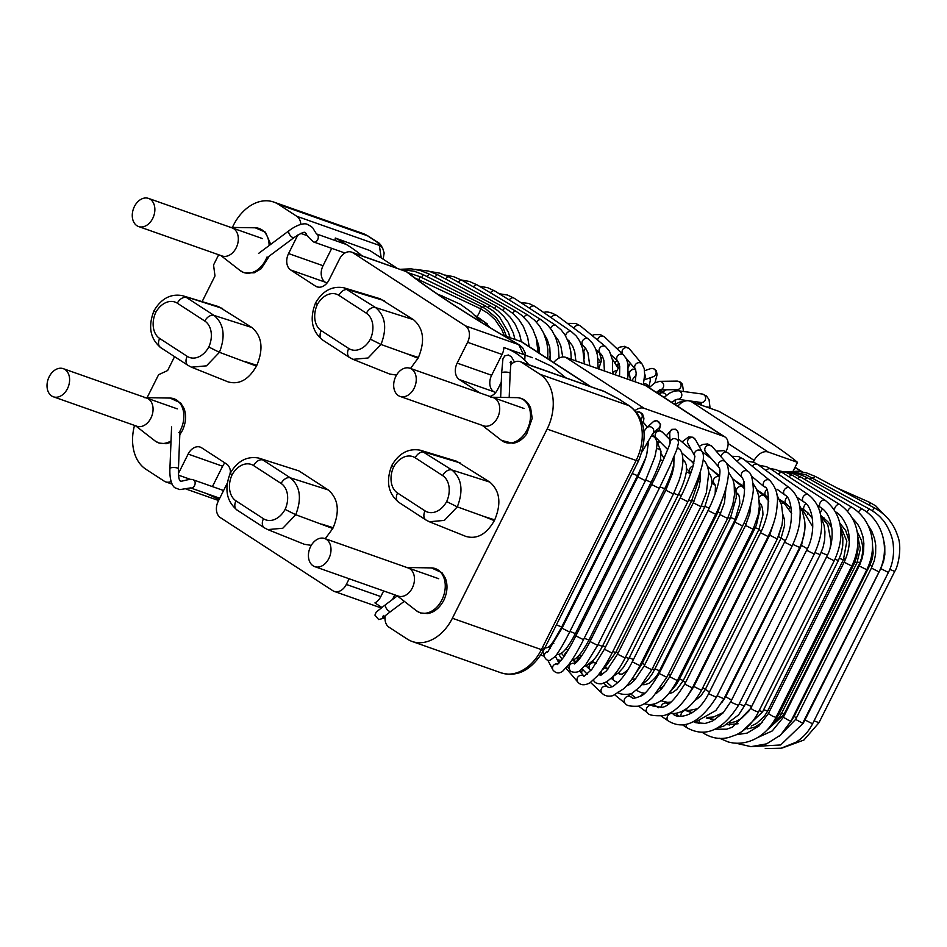 <?xml version="1.0" encoding="UTF-8"?>
<svg xmlns="http://www.w3.org/2000/svg" width="947" height="947" viewBox="0 0 947 947"><rect width="100%" height="100%" fill="white"/><g stroke="black" fill="none" stroke-linecap="round" stroke-linejoin="round"><path stroke-width="1.42" d="M711.682 458.975L705.728 452.11A4.262 4.072 -40.9 0 1 706.545 446.037A4.262 4.072 -40.9 0 1 712.156 446.511L725.651 462.077A4.262 4.072 -40.9 0 0 718.82 467.131A4.262 4.072 -40.9 0 0 719.211 467.664L711.931 459.188M721.377 457.141A4.262 3.918 -47.2 0 1 728.314 453.151L748.213 471.606A4.262 3.918 -47.2 0 0 741.323 475.903A4.262 3.918 -47.2 0 0 742.424 477.856L732.481 468.315L727.13 464.444M737.311 461.497A4.262 3.717 -51 0 1 743.644 459.224L769.733 480.342A4.262 3.717 -51 0 0 764.371 486.959L751.468 476.092M510.078 362.594L511.108 361.245L510.149 373.414A4.262 1.16 -177.7 0 0 505.935 372.088A4.262 1.16 -177.7 0 0 501.638 373.071L500.655 397.385M385.003 617.941L378.67 619.551L374.917 615.124L376.208 612.082L385.843 604.458A4.262 2.012 53.3 0 0 386.79 609.075A4.262 2.012 53.3 0 0 390.945 611.288L382.529 617.811L383.428 615.42M538.63 345.17L535.6 336.031M642.397 364.453A4.262 4.084 140.2 0 0 636.242 363.695A4.262 4.084 140.2 0 0 635.579 369.555L625.955 357.99M190.501 487.906L179.823 489.611L175.408 487.965C173.206 487.326 169.324 481.538 169.915 468.505A4.262 1.16 2.3 0 1 172.709 467.534A4.262 1.16 2.3 0 1 177.397 468.043A4.262 1.16 2.3 0 1 178.438 468.848C178.285 481.36 180.344 480.697 180.285 480.981C180.202 482.366 190.063 478.046 193.342 479.869L193.342 479.869A4.262 3.078 109.4 0 1 194.857 484.805A4.262 3.078 109.4 0 1 190.667 487.954L219.74 498.217M346.555 244.551L316.665 234.004A4.262 3.078 109.4 0 1 317.92 239.129A4.262 3.078 109.4 0 1 313.658 241.982C308.686 237.721 306.189 234.903 306.177 233.542L305.265 232.702C304.484 233.495 307.053 229.21 294.221 237.46A4.262 2.012 -126.7 0 1 292.824 237.531A4.262 2.012 -126.7 0 1 289.368 234.158A4.262 2.012 -126.7 0 1 289.119 230.63C298.672 223.433 305.55 223.161 307.337 224.38C310.947 226.144 312.901 227.588 313.197 228.689L316.487 233.945M502.443 335.037L521.217 341.654A12.785 8.712 -57 0 1 522.495 342.281L590.455 386.435M553.711 362.559A12.785 8.712 -57 0 1 565.726 357.339L645.274 385.393A12.785 8.712 -57 0 1 646.564 386.021L724.976 436.969A12.785 8.712 123 0 0 723.697 436.342L645.274 385.393M565.726 357.339L644.138 408.299A12.785 8.712 123 0 0 635.094 410.548M677.78 406.299A12.785 8.712 -57 0 1 689.783 401.078L719.081 411.412A185.375 22.065 26.6 0 1 797.504 462.361L768.206 452.039A12.785 8.712 123 0 0 754.179 460.443L753.35 462.1M724.976 436.969A12.785 8.712 123 0 1 726.361 450.63L725.935 451.482M644.138 408.299L723.697 436.342M793.148 471.073L797.504 462.361M229.458 227.387A14.915 10.76 109.4 0 1 237.685 243.817A14.915 10.76 109.4 0 1 222.024 255.95M145.518 397.657L170.01 398.06A23.332 16.845 -70.6 0 1 180.51 430.068A23.332 16.845 -70.6 0 1 179.042 432.672L178.829 432.471M136.77 426.209A14.915 10.76 -70.6 0 0 150.916 418.101A14.915 10.76 -70.6 0 0 144.204 397.633M490.866 397.231A14.915 10.76 109.4 0 1 499.081 413.661A14.915 10.76 109.4 0 1 483.42 425.795M398.166 596.054A14.915 10.76 -70.6 0 0 412.312 587.945A14.915 10.76 -70.6 0 0 405.6 567.478M361.943 255.761C355.752 250.292 346.862 244.373 335.285 238.028A12.785 9.233 109.4 0 1 334.978 240.467M335.285 238.028L369.827 250.553M525.478 355.149L503.887 347.525A12.785 9.233 109.4 0 1 502.064 354.45L491.635 375.261A12.785 9.233 109.4 0 0 493.801 391.715L495.459 392.792M326.857 283.236L325.2 282.159A12.785 9.233 109.4 0 1 323.034 265.716L331.734 248.363M212.424 486.592L222.628 466.232A12.785 9.233 109.4 0 1 224.841 462.882M383.642 590.928L380.812 596.586A12.785 9.233 109.4 0 1 374.941 602.908L381.878 607.441M206.257 493.458L219.1 499.507M528.781 364.69C522.152 356.534 513.854 350.816 503.887 347.525M49.161 376.788A14.915 10.76 -70.6 0 0 53.352 396.793A14.915 10.76 -70.6 0 0 68.468 386.305A14.915 10.76 -70.6 0 0 63.271 368.667A14.915 10.76 -70.6 0 0 49.161 376.788M134.415 206.529A14.915 10.76 -70.6 0 0 138.605 226.546A14.915 10.76 -70.6 0 0 153.722 216.058A14.915 10.76 -70.6 0 0 148.525 198.408A14.915 10.76 -70.6 0 0 134.415 206.529M395.822 376.373A14.915 10.76 -70.6 0 0 400.013 396.391A14.915 10.76 -70.6 0 0 415.117 385.903A14.915 10.76 -70.6 0 0 409.933 368.253A14.915 10.76 -70.6 0 0 395.822 376.373M310.569 546.632A14.915 10.76 -70.6 0 0 314.747 566.637A14.915 10.76 -70.6 0 0 329.864 556.149A14.915 10.76 -70.6 0 0 324.667 538.512A14.915 10.76 -70.6 0 0 310.569 546.632M134.521 425.416A42.615 30.754 -70.6 0 0 145.897 469.25L164.198 481.135A12.785 9.233 -70.6 0 0 165.63 481.845A12.785 9.233 -70.6 0 0 171.076 481.561M178.415 473.5L188.145 454.075A12.785 9.233 109.4 0 1 200.243 447.114A12.785 9.233 109.4 0 1 201.675 447.824L226.499 463.959A12.785 9.233 109.4 0 1 230.5 472.802M381.191 607.95L334.232 591.402A12.785 9.233 -70.6 0 1 332.799 590.691L220.402 517.654A12.785 9.233 -70.6 0 1 218.236 501.212L227.233 483.254M385.251 615.586A12.785 9.233 -70.6 0 0 389.004 627.21L407.305 639.095A42.615 30.754 -70.6 0 0 412.075 641.45A42.615 30.754 -70.6 0 0 452.382 618.249L547.117 429.074A42.615 30.754 -70.6 0 0 539.92 374.254L521.619 362.37A12.785 9.233 -70.6 0 0 520.187 361.659A12.785 9.233 -70.6 0 0 510.622 364.926M520.187 361.659L604.293 391.478A8.523 1.196 117.6 0 0 604.139 391.466L602.387 390.578M602.375 390.578L600.812 390.081M501.259 382.28L497.672 389.43A12.785 9.233 109.4 0 1 489.978 396.485M353.018 252.825A12.785 9.233 -70.6 0 0 351.586 252.115L406.346 271.623L353.018 252.825L465.427 325.851A12.785 9.233 -70.6 0 1 467.581 342.293L457.164 363.103A12.785 9.233 109.4 0 0 459.319 379.558L479.892 392.922M465.427 325.851L518.743 344.649L523.454 354.427M351.586 252.115A12.785 9.233 -70.6 0 0 339.5 259.076L329.071 279.886A12.785 9.233 109.4 0 1 316.985 286.846A12.785 9.233 109.4 0 1 315.552 286.136L318.547 287.19M300.803 224.368A12.785 9.233 -70.6 0 0 296.825 216.307L379.333 245.391L381.085 256.968M154.101 310.569L155.71 312.522A20.87 15.069 -70.6 0 0 159.676 338.458A8.523 5.812 123 0 0 160.588 347.561L188.098 365.435A8.523 5.812 123 0 1 187.175 356.321A20.87 15.069 -70.6 0 0 208.79 347.004A20.87 15.069 -70.6 0 0 204.824 321.069A8.523 5.812 -57 0 1 214.034 315.422L251.878 327.508C262.023 336.185 263.68 348.792 256.838 365.317L256.459 366.098C248.611 379.723 239.141 384.979 228.038 381.866L191.472 367.187L206.493 365.838L219.432 352.32L208.79 347.004M202.125 301.631L214.981 275.956L213.549 264.982L218.662 254.767M273.742 202.054L362.76 233.435A42.615 30.754 109.4 0 1 367.543 235.791L278.525 204.41A42.615 30.754 -70.6 0 0 273.742 202.054A42.615 30.754 -70.6 0 0 233.435 225.268L232.346 227.434M147.093 397.681L158.599 374.704L167.619 370.537L174.568 356.652M188.808 365.802L191.472 367.187M204.824 321.069L177.326 303.206A8.523 5.812 -57 0 1 186.535 297.547L214.034 315.422C223.906 323.744 225.706 336.043 219.432 352.32L256.459 366.098M251.878 327.508L218.639 306.639L182.392 295.653C170.697 293.523 161.239 298.554 154.018 310.723M222.592 308.473L182.558 295.701M350.366 357.954L353.03 359.339L368.052 357.99L381.002 344.471A42382.145 5052.896 -153.4 0 0 407.068 353.847L418.018 358.25L418.408 357.469C425.239 340.944 423.593 328.337 413.448 319.66L380.209 298.79L343.95 287.805C332.267 285.674 322.809 290.705 315.576 302.874M315.671 302.72L317.269 304.674A20.87 15.069 -70.6 0 0 321.234 330.61A8.523 5.812 123 0 0 322.158 339.713L349.656 357.587A8.523 5.812 123 0 1 348.733 348.484A20.87 15.069 -70.6 0 0 370.348 339.168A20.87 15.069 -70.6 0 0 366.394 313.232A8.523 5.812 -57 0 1 375.592 307.574L413.448 319.66M370.348 339.168L381.002 344.471C387.264 328.195 385.465 315.896 375.592 307.574L344.116 287.852M418.018 358.25L410.513 368.466M396.521 375.107L389.608 374.018L353.03 359.339M229.955 473.062L232.015 474.921A20.87 15.069 -70.6 0 0 235.981 500.856A8.523 5.812 123 0 0 236.904 509.971L264.402 527.846A8.523 5.812 123 0 1 263.479 518.731A20.87 15.069 -70.6 0 0 285.094 509.415A20.87 15.069 -70.6 0 0 281.129 483.479A8.523 5.812 -57 0 1 290.338 477.821L328.195 489.919L298.897 470.884L258.697 458.064C247.001 455.933 237.543 460.952 230.322 473.133M265.113 528.201L267.776 529.598L282.798 528.237L295.736 514.718L285.094 509.415M281.129 483.479L253.63 465.604A8.523 5.812 -57 0 1 262.84 459.958L290.338 477.821C300.211 486.142 302.01 498.442 295.736 514.718L332.764 528.497L325.259 538.713M311.255 545.354L304.354 544.276L267.776 529.598M332.764 528.497L333.155 527.728C339.985 511.191 338.328 498.596 328.195 489.919M426.671 520.365L429.334 521.75L444.368 520.4L457.306 506.87A42382.145 5052.896 -153.4 0 0 483.384 516.257L494.334 520.649L494.713 519.879C501.555 503.354 499.898 490.747 489.753 482.07L456.513 461.201L420.267 450.216C408.571 448.085 399.113 453.104 391.892 465.285M391.975 465.119L393.585 467.084A20.87 15.069 -70.6 0 0 397.539 493.02A8.523 5.812 123 0 0 398.462 502.123L425.961 519.998A8.523 5.812 123 0 1 425.049 510.883A20.87 15.069 -70.6 0 0 446.664 501.567A20.87 15.069 -70.6 0 0 442.699 475.631A8.523 5.812 -57 0 1 451.908 469.984L489.753 482.07M446.664 501.567L457.306 506.87C463.58 490.605 461.781 478.306 451.908 469.984L420.432 450.263M494.334 520.649C486.486 534.286 477.016 539.541 465.912 536.428L429.334 521.75M298.897 470.884L258.862 458.111M334.232 591.402A12.785 9.233 -70.6 0 0 346.33 584.441L349.159 578.771M392.484 599.498L394.804 594.87M297.867 234.963L288.563 253.559A12.785 9.233 109.4 0 0 290.717 270.002L315.552 286.136M278.525 204.41L296.825 216.307M641.948 422.113A4.262 4.119 -36.7 0 1 644.54 423.688L647.227 427.286M650.849 436.437A4.262 4.119 -36.7 0 1 655.158 437.94L652.365 434.188M647.547 441.989L648.222 442.9A4.262 4.119 -36.7 0 1 647.689 441.752M655.371 438.26L656.259 438.059A4.262 3.989 -44.8 0 1 656.851 431.868A4.262 3.989 -44.8 0 1 662.296 432.045L656.496 429.536M677.306 448.203A4.262 3.989 -44.8 0 1 679.425 449.28L677.567 447.41M678.431 439.467A4.262 3.812 -49.5 0 1 680.005 440.237L678.431 439.1M732.67 478.791L744.472 487.125A4.262 3.326 -54.8 0 1 744.224 481.703M756.807 489.788L766.005 495.897A4.262 3.03 -56.4 0 1 766.561 489.777M779.653 499.554L786.057 503.591A4.262 2.687 -57.8 0 1 787.135 497.234M800.925 508.054L804.394 510.137A4.262 2.32 -58.9 0 1 805.873 503.709M820.244 513.807A4.262 1.93 -59.9 0 1 822.635 509.036M836.438 513.511A4.262 1.539 -60.7 0 1 836.959 512.907M543.602 648.174C549.876 647.547 550.124 647.724 561.725 626.985L556.41 624.866M561.725 626.985L637.509 475.654L632.194 473.524M648.387 444.853A4.262 4.214 171.2 0 0 646.813 443.279M556.8 654.389L557.416 654.436C562.068 654.815 568.046 647.866 575.362 633.59L569.952 631.412M575.362 633.59L651.145 482.26L645.736 480.07M651.145 482.26L652.601 479.265C656.425 471.251 659.088 464.527 660.592 459.07L660.982 451.269A4.262 4.19 157.1 0 0 656.602 448.748M564.613 655.667A4.262 4.084 -39.7 0 1 567.111 651.761M660 486.912L664.711 488.723L588.927 640.054L584.216 638.254M660.035 441.858A4.262 4.155 148 0 0 657.739 443.61M576.912 661.846A4.262 4.013 -43.6 0 1 580.771 657.135M584.477 666.203L586.903 665.41L593.603 659.917C595.414 657.561 596.48 657.325 602.41 646.363L597.959 644.694M602.41 646.363L678.194 495.021L673.743 493.363M682.929 459.295L684.953 461.887A4.262 4.108 141.9 0 0 682.953 460.526M585.921 665.812L590.241 669.92A4.262 3.942 -46.5 0 1 595.876 663.527L595.095 662.77M688.564 500.217L691.523 501.152L615.739 652.495L612.78 651.548M693.133 466.007A4.262 4.037 137.6 0 0 690.458 472.825L686.634 468.647M601.771 674.82A4.262 3.847 -48.8 0 1 601.665 670.535M604.091 668.416A4.262 3.847 -48.8 0 1 607.95 669.032L606.92 668.12M612.685 676.691L618.628 672.737L623.304 667.528L628.903 658.425L625.482 657.277M704.698 507.059L701.265 505.935M611.17 678.241L614.224 680.751A4.262 3.752 -50.6 0 1 613.242 676.454M617.846 673.424A4.262 3.752 -50.6 0 1 619.634 674.169L618.58 673.305M634.561 675.14L641.853 664.155L640.74 663.977M641.853 664.155L717.637 512.824L716.512 512.635M719.554 477.004A4.262 3.883 132 0 0 714.559 483.834L715.459 486.308L715.163 493.849M641.308 685.486L648.659 678.821L651.998 674.181L654.543 669.659L652.199 668.996M654.543 669.659L730.326 518.317L727.983 517.654M636.408 690.091L637.236 690.706A4.262 3.516 -53.3 0 1 636.55 689.984M660.012 671.79L659.337 671.103C657.597 675.318 654.199 679.354 649.121 683.213C644.753 684.965 642.492 685.178 642.326 683.876M735.783 520.448L735.109 519.761L659.337 671.103M744.709 488.96L742.839 487.089A4.262 3.681 128.4 0 0 737.547 493.778C738.932 493.967 739.678 497.234 739.785 503.579L735.109 519.761M670.429 691.606L676.395 684.492L679.035 679.91L677.815 679.697M679.035 679.91L754.818 528.58L753.587 528.355M685.51 682.55L683.13 680.822L676.809 689.475L672.512 692.565L668.594 693.796M761.281 531.208L758.914 529.491L683.13 680.822M768.798 501.093L764.3 495.814A4.262 3.433 126 0 0 758.902 497.4M669.15 703.574A4.262 3.09 -56.1 0 1 668.428 702.354M694.459 685.344L690.671 691.097M770.231 533.99L694.447 685.261M709.457 692.02L705.337 689.392L700.638 696.199L694.968 700.52M785.229 540.678L781.121 538.062L705.337 689.392M791.645 513.499L784.341 503.52A4.262 3.149 124.1 0 0 781.18 503.579M687.901 710.463L688.978 711.15A4.262 2.758 -57.6 0 1 688.351 710.499M790.366 507.367A4.262 2.983 123.4 0 0 789.194 508.492M731.569 700.117L725.71 696.72L722.064 702.201M807.329 548.775L801.493 545.389L725.71 696.72M812.834 526.982L802.748 510.102A4.262 2.817 122.7 0 0 801.742 509.794M808.478 513.333A4.262 2.64 122 0 0 807.412 514.28M729.581 723.046L735.535 721.59L741.371 718.501L748.817 711.161L751.622 706.533L745.431 703.893M751.622 706.533L827.406 555.202L821.156 552.527M824.529 518.104A4.262 2.273 120.9 0 0 823.582 518.932M751.208 726.053L756.499 723.472L764.312 716.37L767.615 711.126L763.661 709.705M767.615 711.126L843.398 559.784L839.385 558.351M769.698 710.925L768.159 710.025M845.399 559.547L843.931 558.671M771.414 725.556L779.559 717.033L781.121 714.251L779.109 713.73M781.121 714.251L856.905 562.92L854.821 562.364M783.998 714.346L781.666 713.174M859.769 563.003L857.426 561.831M794.521 715.672L793.858 715.387M870.305 564.329L869.299 563.903M869.583 505.343A4.262 1.622 -66.2 0 0 869.322 502.194L875.75 505.887L884.119 514.659M790.52 722.04L794.178 716.358L796.356 717.968M794.178 716.358L869.962 565.028L872.116 566.626M766.975 730.137L783.643 715.044L784.199 715.648M783.643 715.044L859.426 563.714L859.947 564.294M776.789 715.802L777.972 716.003L768.775 728.184M852.549 564.448L853.756 564.661L777.972 716.003M759.163 710.617L762.619 711.789L742.128 731.356M834.923 559.275L838.403 560.458L762.619 711.789M699.312 720.809A4.262 2.723 122.3 0 0 699.348 723.544M739.181 703.941L744.378 706L738.636 714.855L723.662 726.136L718.122 727.734M814.953 552.598L820.161 554.658L744.378 706M685.604 710.155L686.693 710.877A4.262 3.054 123.7 0 0 682.633 711.718A4.262 3.054 123.7 0 0 680.917 716.299M717.116 695.773L723.922 698.803L715.885 710.499L696.779 721.283L693.973 721.496M792.888 544.43L799.706 547.473L723.922 698.803M665.256 702.177L667.067 703.467A4.262 3.35 125.4 0 0 663.267 703.645A4.262 3.35 125.4 0 0 660.935 707.456M687.747 695.891L693.879 686.492L701.502 690.304C693.618 704.461 684.693 712.18 674.714 713.458L669.387 713.387M693.879 686.492L769.662 535.15L777.286 538.973L701.502 690.304M642.954 694.494A4.262 3.61 127.7 0 0 640.586 696.081M656.153 693.595L661.799 688.611L669.754 676.774L677.377 680.585C670.275 692.671 664.368 699.632 659.657 701.467C655.253 704.45 650.246 705.243 644.611 703.858L644.339 703.763M669.754 676.774L745.538 525.431L753.149 529.255L677.377 680.585M626.417 686.007L629.447 684.598L634.526 680.266L644.197 665.954L651.82 669.766L640.054 686.812L633.472 692.127C630.974 695.583 617.965 694.684 618.095 692.091M644.197 665.954L719.98 514.612L727.604 518.435L651.82 669.766M593.497 680.064A4.262 4.001 135.7 0 0 594.361 681.473L593.224 680.313M599.025 674.039L600.339 675.389A4.262 4.001 135.7 0 0 598.67 674.489M600.469 675.519L606.447 670.89L617.515 654.152L625.127 657.976C621.007 666.132 616.651 672.583 612.07 677.342L606.897 681.686L601.594 683.817C597.853 683.888 595.438 683.107 594.361 681.473M617.515 654.152L693.299 502.821L700.91 506.633L625.127 657.976M559.144 654.211A4.262 4.131 144.4 0 0 559.866 656.058L558.931 654.27M575.007 663.551A4.262 4.131 144.4 0 0 569.751 669.872L567.3 666.439M574.32 663.977L577.634 661.077C577.67 661.42 584.477 652.862 590.017 641.533L597.628 645.345L585.625 664.83L580.097 670.393C578.558 672.903 570.39 672.938 569.751 669.872M590.017 641.533L665.8 490.191L673.412 494.014L597.628 645.345M548.289 651.477A4.262 4.202 162.7 0 0 544.525 656.934L542.903 651.749M547.461 652.329L562.021 628.216L569.644 632.028C563.927 643.356 559.144 651.489 555.273 656.401L550.053 660.319C547.792 660.888 545.957 659.763 544.525 656.934M562.021 628.216L637.804 476.874L645.428 480.697L569.644 632.028M813.532 478.282A4.262 0.876 -62 0 1 815.391 476.483L806.548 472.884L797.658 471.227L784.814 471.961M872.447 510.835A4.262 0.876 -62 0 1 874.85 508.148L815.391 476.483M889.766 569.443L894.737 571.372C898.087 566.72 902.491 546.656 897.496 535.493C893.672 523.632 886.12 514.517 874.85 508.148M814.089 720.833L818.954 722.715L894.737 571.372M810.23 479.395A4.262 1.314 -61.2 0 1 812.526 477.726A4.262 1.314 -61.2 0 1 812.633 477.809M866.848 512.078A4.262 1.314 -61.2 0 1 869.879 509.297A4.262 1.314 -61.2 0 1 869.973 509.379M883.444 539.234L884.77 545.874L884.829 554.575L883.575 561.322L880.769 568.626L888.393 572.438C892.559 564.294 894.193 555.273 893.293 545.377C892.772 534.558 885.007 521.773 881.87 518.968C879.361 515.819 875.371 512.599 869.879 509.297L806.205 474.873L796.273 472.577L787.703 472.494M880.769 568.626L804.986 719.957L812.573 723.804L888.393 572.438M804.997 479.525A4.262 1.74 -60.3 0 1 807.377 477.88A4.262 1.74 -60.3 0 1 807.755 477.986C799.978 474.056 793.373 472.281 787.916 472.671M858.538 512.173A4.262 1.74 -60.3 0 1 861.936 508.977A4.262 1.74 -60.3 0 1 862.315 509.084L807.755 477.986M867.926 525.064L871.808 531.291L874.59 538.748L875.726 545.294L875.62 553.936L874.282 560.707L871.418 568.082L879.041 571.893C890.452 549.603 883.302 521.146 862.315 509.084M871.418 568.082L795.634 719.412L802.665 723.212L879.041 571.893M797.883 478.673A4.262 2.154 -59.4 0 1 799.872 477.181A4.262 2.154 -59.4 0 1 801.115 477.229L793.669 473.867L785.821 472.281M847.648 511.25A4.262 2.154 -59.4 0 1 851.01 507.45A4.262 2.154 -59.4 0 1 852.253 507.485L801.115 477.229M852.359 518.068L857.497 523.916L860.468 529.231L862.918 536.606L863.865 543.412L863.546 551.699L862.03 558.706L859.166 565.927L866.789 569.751C877.976 547.117 872.696 520.767 852.253 507.485M859.166 565.927L783.382 717.27L789.289 720.679L791.005 721.081L866.789 569.751M788.969 476.874A4.262 2.533 -58.3 0 1 790.307 475.725A4.262 2.533 -58.3 0 1 792.698 475.477L785.738 472.245L779.144 470.848M834.473 509.924A4.262 2.533 -58.3 0 1 837.42 504.798A4.262 2.533 -58.3 0 1 839.811 504.55L792.698 475.477M835.337 511.806C839.125 513.333 842.889 518.045 846.63 525.94C850.891 537.103 850.075 549.189 844.168 562.21L851.791 566.034C862.859 543.033 859.047 518.163 839.811 504.55M844.168 562.21L768.384 713.553L772.811 716.323L776.007 717.364L851.791 566.034M778.327 474.151A4.262 2.888 -57.1 0 1 778.943 473.524A4.262 2.888 -57.1 0 1 782.613 472.754L776.067 469.641L769.899 468.41M817.332 505.39L820.528 507.462A4.262 2.888 -57.1 0 1 821.487 501.07A4.262 2.888 -57.1 0 1 825.157 500.3L782.613 472.754M820.528 507.462C832.626 514.15 836.284 538.725 826.577 556.966L834.2 560.778C845.198 537.399 843.008 514.6 825.157 500.3M826.577 556.966L750.793 708.297L753.634 710.286L758.417 712.12L834.2 560.778M703.574 732.185A4.262 2.557 121.8 0 0 704.426 733.724C712.322 738.329 720.478 739.571 728.894 737.429L736.15 734.836C745.455 730.35 752.877 722.774 758.417 712.12M766.087 470.576A4.262 3.196 -55.6 0 1 770.976 469.108L766.668 466.776L758.606 465.072M797.007 497.293L803.624 501.827A4.262 3.196 -55.6 0 1 803.553 496.287A4.262 3.196 -55.6 0 1 808.442 494.796L770.976 469.108M803.624 501.827C813.213 506.006 816.776 531.942 806.619 550.243L814.242 554.066C820.126 540.986 822.47 529.918 821.274 520.862C820.694 509.758 816.421 501.07 808.442 494.796M806.619 550.243L730.835 701.585L732.256 702.757L738.459 705.397L814.242 554.066M686.433 724.218A4.262 2.9 123 0 0 687.238 727.912C705.42 737.891 722.49 730.386 738.459 705.397M752.368 466.279A4.262 3.48 -53.6 0 1 757.931 464.575L753.954 462.337L745.81 460.976M777.025 489.22L784.838 494.973A4.262 3.48 -53.6 0 1 783.986 490.487A4.262 3.48 -53.6 0 1 789.893 488.119L757.931 464.575M784.838 494.973C792.142 497.211 795.089 523.987 784.518 542.134L792.142 545.957C799.824 529.113 799.955 521.217 800.168 513.404C800.44 502.928 797.019 494.5 789.893 488.119M784.518 542.134L708.735 693.476L709.161 693.973L716.358 697.288L792.142 545.957M670.677 713.553A4.262 3.22 124.6 0 0 667.931 715.612A4.262 3.22 124.6 0 0 668.203 720.892C684.054 730.563 700.105 722.703 716.358 697.288M708.735 693.476C696.507 718.288 676.359 718.785 673.033 713.872A4.262 3.22 124.6 0 0 672.536 713.612M764.371 486.959C768.053 486.699 769.118 495.245 767.567 512.623C765.697 520.684 763.353 527.384 760.536 532.735L768.159 536.547C776.149 519.216 776.611 511.782 777.262 503.816C778.387 495.068 775.877 487.243 769.733 480.342M760.536 532.735L684.752 684.136L692.375 687.877L768.159 536.547M684.752 684.065C675.152 699.431 667.446 707.172 661.622 707.291L652.601 705.906A4.262 3.504 126.5 0 0 648.02 706.403A4.262 3.504 126.5 0 0 647.523 712.748C648.435 715.115 653.679 716.086 663.255 715.672C674.015 713.055 683.722 703.787 692.375 687.877M742.578 525.952L666.795 677.294L659.171 673.471L734.955 522.14L742.578 525.952C750.438 511.273 753.871 491.457 753.256 488.202C752.676 478.33 750.995 472.79 748.213 471.606M627.754 694.447L630.82 696.945A4.262 3.741 129.2 0 0 625.434 703.55C626.334 705.681 630.607 706.569 638.266 706.19C642.599 705.266 647.369 702.354 652.566 697.442L666.795 677.294M715.683 514.304L639.9 665.634L632.288 661.823L708.072 510.48L715.683 514.304C725.935 493.565 732.386 470.552 725.651 462.077M603.831 683.237L607.998 687.143A4.262 3.93 133.1 0 0 601.321 688.966A4.262 3.93 133.1 0 0 602.174 693.37C604.896 696.009 608.483 696.767 612.946 695.643L623.872 688.647C629.625 683.047 634.964 675.377 639.9 665.634M582.807 669.612A4.262 3.93 133.1 0 0 581.884 673.708M691.428 449.943L688.019 443.788A4.262 4.167 -28.9 0 1 689.724 438.07A4.262 4.167 -28.9 0 1 695.477 439.657L692.991 437.242L688.611 436.946L682.006 441.941M691.937 450.867L694.826 456.087A4.262 4.167 -28.9 0 1 696.732 450.5A4.262 4.167 -28.9 0 1 702.378 452.145L695.477 439.657M694.92 456.265L692.932 466.729C689.215 478.33 684.965 488.723 680.195 497.909L687.818 501.721C696.199 484.533 701.265 470.979 703.017 461.059C703.704 456.951 703.491 453.98 702.378 452.145M680.195 497.909L604.411 649.24L612.034 653.063L687.818 501.721M584.05 676.312A4.262 4.072 139.6 0 0 577.942 682.231C580.76 685.403 584.784 685.581 590.017 682.787L597.533 675.85C602.481 670.003 607.311 662.415 612.034 653.063M678.277 433.477L678.526 442.734A4.262 4.226 -1.5 0 0 674.24 438.627A4.262 4.226 -1.5 0 0 670.003 442.794L669.754 433.702A4.262 4.226 -1.5 0 1 673.909 429.37A4.262 4.226 -1.5 0 1 678.277 433.477L677.638 431.11L675.519 429.24L671.754 429.346L666.179 435.951M670.003 442.959L670.003 442.746C671.897 440.213 659.361 470.043 651.654 484.544L659.278 488.368L670.452 464.882L676.809 449.6L678.526 442.734M651.654 484.544L575.871 635.887L583.494 639.698L659.278 488.368M557.984 664.001A4.262 4.179 152.2 0 0 552.965 670.014C555.972 673.542 559.286 673.862 562.92 670.985L569.064 664.167C573.598 657.976 578.404 649.82 583.494 639.698M653.075 421.877A4.262 4.226 47.2 0 1 659.065 422.137A4.262 4.226 47.2 0 1 658.863 428.127L652.495 434.022A4.262 4.226 47.2 0 0 652.625 428.044A4.262 4.226 47.2 0 0 646.647 427.819L653.075 421.877L656.745 420.586L660.604 424.422L659.29 430.08M643.427 422.516L643.901 418.195L642.504 413.851L639.746 412.075L637.142 412.04A4.262 4.19 77.7 0 1 640.859 419.391M637.781 475.11A276.998 32.967 26.6 0 0 638.503 475.465M651.429 481.68A276.998 32.967 26.6 0 0 652.767 482.319M665.019 488.119A276.998 32.967 26.6 0 0 666.475 488.806M678.502 494.393A276.998 32.967 26.6 0 0 681.295 495.672M691.866 500.49A276.998 32.967 26.6 0 0 693.973 501.437M705.042 506.385A276.998 32.967 26.6 0 0 709.185 508.208M718.004 512.067A276.998 32.967 26.6 0 0 720.655 513.215M730.729 517.524A276.998 32.967 26.6 0 0 735.274 519.441M743.963 523.064A276.998 32.967 26.6 0 0 746.224 523.999M755.256 527.668A276.998 32.967 26.6 0 0 759.056 529.195M769.674 533.374A276.998 32.967 26.6 0 0 770.361 533.646M778.351 536.7A276.998 32.967 26.6 0 0 781.251 537.801M800.902 544.904A276.998 32.967 26.6 0 0 801.612 545.141M561.997 626.441A276.998 32.967 26.6 0 0 562.731 626.796M575.646 633.022A276.998 32.967 26.6 0 0 576.983 633.661M589.235 639.45A276.998 32.967 26.6 0 0 590.703 640.148M602.73 645.724A276.998 32.967 26.6 0 0 605.524 647.014M616.083 651.82A276.998 32.967 26.6 0 0 618.202 652.779M629.258 657.727A276.998 32.967 26.6 0 0 633.413 659.562M642.232 663.409A276.998 32.967 26.6 0 0 644.895 664.557M654.945 668.866A276.998 32.967 26.6 0 0 659.491 670.784M668.227 674.418A276.998 32.967 26.6 0 0 670.464 675.341M679.484 679.011A276.998 32.967 26.6 0 0 683.272 680.538M693.95 684.74A276.998 32.967 26.6 0 0 694.589 684.989M702.627 688.067A276.998 32.967 26.6 0 0 705.468 689.132M725.201 696.258A276.998 32.967 26.6 0 0 725.828 696.483M801.588 471.736A255.69 30.422 26.6 0 0 794.935 467.487M661.397 392.614A255.69 30.422 26.6 0 0 659.408 391.596M649.95 386.838A255.69 30.422 26.6 0 0 648.955 386.34M660.426 459.697A255.69 30.422 26.6 0 0 662.912 460.881M686.326 471.819A255.69 30.422 26.6 0 0 690.623 473.784M699.111 477.631A255.69 30.422 26.6 0 0 700.425 478.223M711.73 483.254A255.69 30.422 26.6 0 0 715.056 484.71M736.34 493.849A255.69 30.422 26.6 0 0 738.34 494.689M583.979 354.983A4.262 3.883 -48 0 1 584.548 355.362L583.956 354.841M598.291 362.393A4.262 4.048 -42.3 0 1 600.86 362.523M596.646 351.882A4.262 4.108 -37.9 0 1 599.522 352.769M613.076 373.26A4.262 4.155 -31.8 0 1 617.113 370.49M617.195 366.844A4.262 4.19 -22.5 0 1 619.255 364.003M628.24 375.343A4.262 4.19 -22.5 0 1 630.004 377.344L628.394 373.473M629.944 377.214L629.518 374.243A4.262 4.214 -8.2 0 1 635.745 369.898M649.95 377.877A4.262 4.226 13.2 0 1 650.269 380.706L650.056 377.841M643.498 383.677A4.262 4.226 13.2 0 1 648.435 387.24M657.443 391.49A4.262 4.226 38.8 0 1 657.49 393.123M674.193 389.667A4.262 4.214 60.5 0 1 674.844 390.945M666.416 389.773L660.225 393.277A4.262 4.214 60.5 0 1 666.274 395.503M675.093 399.847A4.262 4.19 75.1 0 1 674.607 404.239M698.27 402.096A4.262 4.155 84.6 0 1 699.253 404.416M683.438 401.682L679.757 402.025A4.262 4.155 84.6 0 1 681.994 402.463M706.415 406.95L707.113 406.95A4.262 4.108 90.9 0 1 709.93 408.181M476.424 316.961L477.028 317.576M569.23 340.967A4.262 4.025 136.5 0 0 568.342 341.689M585.672 348.342A4.262 4.143 145.9 0 0 584.453 353.894L583.624 352.686M602.623 356.522A4.262 4.214 166.3 0 0 601.357 360.191L599.498 352.651M644.268 379.285A4.262 4.202 -109 0 0 644.706 374.195M702.212 394.035L678.383 390.78A4.262 3.989 -82.2 0 1 681.769 395.538A4.262 3.989 -82.2 0 1 677.235 399.22L701.076 402.475A4.262 3.989 -82.2 0 0 705.586 398.794A4.262 3.989 -82.2 0 0 702.212 394.035L706.462 395.929L709.054 399.634L710.025 407.766M676.927 381.108L659.514 381.345A4.262 4.119 -90.8 0 1 663.693 385.465A4.262 4.119 -90.8 0 1 659.81 389.868L677.046 389.631A4.262 4.119 -90.8 0 0 681.106 385.311A4.262 4.119 -90.8 0 0 676.927 381.108L680.419 382.103L682.408 384.198L683.497 391.478M644.185 379.877L653.312 376.717A4.262 4.202 -109 0 0 655.892 371.319A4.262 4.202 -109 0 0 650.53 368.667L653.584 368.561L656.307 370.656L657.1 374.669L654.969 382.777M635.177 381.83L636.183 373.26L635.579 369.567A4.262 4.084 140.2 0 0 635.591 369.579L632.703 369.141L628.465 372.372M643.285 384.683L644.682 374.74L644.232 368.608L642.137 364.11L629.506 348.946A4.262 4.084 140.2 0 0 623.623 348.532A4.262 4.084 140.2 0 0 622.96 354.403L622.972 354.415M627.731 379.202L628.062 364.358L626.547 359.185L623.718 355.113A4.262 3.942 133.5 0 0 617.799 355.634A4.262 3.942 133.5 0 0 617.835 361.292L619.74 366.288L619.551 376.314M623.718 355.113L604.648 337.037A4.262 3.942 133.5 0 0 597.64 340.091M612.673 373.887L612.437 359.801L609.477 351.242L605.713 346.72A4.262 3.752 129.4 0 0 600.303 353.314L602.185 355.658L603.866 360.369L604.387 370.975M605.713 346.72L580.416 325.946A4.262 3.752 129.4 0 0 574 328.313M598.173 368.785L597.45 355.161L595.556 348.756L592.55 343.299L588.276 338.943A4.262 3.516 126.7 0 0 586.205 338.351A4.262 3.516 126.7 0 0 582.287 341.382A4.262 3.516 126.7 0 0 583.186 345.773L585.708 348.378L587.921 352.627L589.792 365.826M588.276 338.943L557.061 315.694A4.262 3.516 126.7 0 0 555.001 315.114A4.262 3.516 126.7 0 0 551.249 317.742M584.346 363.908L582.772 348.863L579.623 340.932L576.297 336.078L571.597 331.817A4.262 3.243 124.7 0 0 568.626 331.687A4.262 3.243 124.7 0 0 565.596 335.877M571.597 331.817L534.83 306.378A4.262 3.243 124.7 0 0 531.847 306.248A4.262 3.243 124.7 0 0 529.574 308.284M571.29 359.304L570.792 351.455L568.768 342.873L565.063 334.989L561.05 329.781L555.842 325.413A4.262 2.924 123.1 0 0 552.125 326.147A4.262 2.924 123.1 0 0 550.527 328.408M555.842 325.413L513.937 298.092A4.262 2.924 123.1 0 0 510.232 298.826A4.262 2.924 123.1 0 0 509.226 299.962M559.097 358.073L558.257 346.436L555.711 337.677L551.935 330.408L547.354 324.738L541.199 319.802A4.262 2.581 121.8 0 0 536.973 321.731A4.262 2.581 121.8 0 0 536.618 322.3M541.199 319.802L494.654 290.907A4.262 2.581 121.8 0 0 490.451 292.812M547.768 358.7L547.863 349.573L546.75 342.222L543.625 333.013L539.541 325.946L534.534 320.157L527.81 315.043A4.262 2.202 120.8 0 0 523.94 317.257M527.81 315.043L477.17 284.917A4.262 2.202 120.8 0 0 473.453 286.905M538.026 352.367L536.345 338.553L532.948 329.58L528.734 322.69L521.868 315.398L515.855 311.196A4.262 1.799 119.8 0 0 512.647 313.256M515.855 311.196L461.71 280.182A4.262 1.799 119.8 0 0 458.455 282.301M529.172 346.614L527.704 337.487L523.312 326.384L518.968 319.802L512.777 313.362L505.449 308.284A4.262 1.373 118.9 0 0 502.845 310.273M505.449 308.284L448.428 276.749A4.262 1.373 118.9 0 0 445.635 279.034M521.323 341.689L519.595 334.137L515.334 324.454L510.291 317.304L504.349 311.468L496.713 306.355A4.262 0.935 118.1 0 0 494.665 308.343M496.713 306.355L437.502 274.677A4.262 0.935 118.1 0 0 435.158 277.14M514.99 339.452L513.357 333.119L508.208 322.288L503.804 316.428L497.731 310.616L489.765 305.431L488.214 307.467M489.765 305.431L429.038 273.967L427.133 276.631M510.019 337.7L508.515 332.504L499.59 317.127L492.819 310.675L484.675 305.502L483.562 307.668M484.675 305.502L423.143 274.642L421.664 277.542M506.444 336.445L503.307 328.195L496.346 317.849L485.622 308.864L481.49 306.591L480.804 308.9M481.49 306.591L419.888 276.678L418.846 279.756M504.289 335.676L501.756 329.544L495.068 319.684L488.392 313.54L480.259 308.639A4.262 0.852 115.2 0 1 479.229 312.865A4.262 0.852 115.2 0 1 476.637 316.357L487.563 324.134M480.259 308.639L419.272 279.945A4.262 0.852 115.2 0 1 419.32 281.223M313.658 241.982L344.921 253.003M589.768 386.198L521.217 341.654M690.399 401.019L768.206 452.039M728.113 443.504L754.179 460.443M230.772 227.41L255.264 227.801A23.332 16.845 109.4 0 1 269.126 245.557M266.983 257.039A23.332 16.845 109.4 0 1 240.183 270.593L220.852 255.536M170.981 442.249L166.187 443.717L159.013 443.078L154.917 440.84A23.332 16.845 -70.6 0 0 171.028 440.876M492.168 397.255L516.66 397.645A23.332 16.845 109.4 0 1 528.734 425.961A23.332 16.845 109.4 0 1 501.579 440.438L482.26 425.381M416.325 610.685A23.332 16.845 -70.6 0 0 441.906 599.913A23.332 16.845 -70.6 0 0 431.406 567.904L442.024 572.757L445.386 578.215C447.955 585.092 447.422 592.479 443.776 600.374C439.515 608.104 434.128 612.496 427.63 613.561L420.468 612.946L416.325 610.685L396.994 595.639M190.596 479.419L178.521 475.169M188.145 454.075L222.628 466.232M604.293 391.478L617.645 398.391L629.791 406.062A8.523 5.812 123 0 0 628.938 405.647A42.615 30.754 109.4 0 1 636.135 460.467L541.4 649.63L452.382 618.249M629.791 406.062C645.298 418.302 648.21 436.579 638.527 460.881L543.791 650.044A8.523 1.018 -153.4 0 1 541.4 649.63A42.615 30.754 109.4 0 1 501.093 672.832L412.075 641.45M638.527 460.881A8.523 1.018 -153.4 0 1 636.135 460.467L547.117 429.074M620.581 400.072A8.523 5.812 123 0 0 619.729 399.658L628.938 405.647L539.92 374.254M617.645 398.391A8.523 0.793 117.2 0 0 617.527 398.403A317.482 37.785 26.6 0 1 604.139 391.466L521.619 362.37M459.319 379.558L493.801 391.715M457.164 363.103L491.635 375.261M467.581 342.293L502.064 354.45M300.791 233.388L307.668 235.815M362.76 233.435L368.395 236.217A8.523 5.812 123 0 0 367.543 235.791L377.77 242.621A317.482 37.785 26.6 0 0 379.333 245.391A8.523 8.298 147.2 0 1 382.706 248.339L384.162 252.991L383.286 258.377M159.676 338.458L187.175 356.321M245.51 361.695L256.838 365.317M177.326 303.206A20.87 15.069 -70.6 0 0 155.71 312.522M407.068 353.847L418.408 357.469M366.394 313.232L338.884 295.357A8.523 5.812 -57 0 1 348.094 289.699L384.162 300.625M321.234 330.61L348.733 348.484M338.884 295.357A20.87 15.069 -70.6 0 0 317.269 304.674M235.981 500.856L263.479 518.731M321.814 524.105L333.155 527.728M483.384 516.257L494.713 519.879M442.699 475.631L415.2 457.768A8.523 5.812 -57 0 1 424.398 452.11L460.467 463.036M397.539 493.02L425.049 510.883M415.2 457.768A20.87 15.069 -70.6 0 0 393.585 467.084M253.63 465.604A20.87 15.069 -70.6 0 0 232.015 474.921M380.812 596.586L346.33 584.441M368.395 236.217L377.604 242.207A8.523 5.812 123 0 0 376.752 241.781M617.527 398.403L619.729 399.658M405.056 270.96L407.837 272.499A8.523 7.339 128.3 0 0 406.346 271.623A317.482 37.785 26.6 0 0 518.743 344.649A8.523 3.788 120 0 1 519.216 344.838L522.566 347.667L525.171 352.829L524.745 360.452M377.604 242.207C378.67 242.444 380.031 243.888 381.688 246.54A8.523 8.369 154.7 0 0 377.77 242.621M290.717 270.002L325.2 282.159M288.563 253.559L323.034 265.716M641.735 421.533L644.54 423.688M656.307 438.059L667.706 449.576M662.296 432.045L669.92 439.704M669.872 437.834L668.416 438.201M681.733 452.915L693.855 463.272M680.005 440.237L691.452 450.014M707.575 466.563L719.696 475.844M702.106 451.648L711.884 459.129M637.509 475.654L645.558 458.159M550.538 648.47L549.13 646.41M656.307 440.189L660.982 451.269M564.069 656.46L561.358 653.205M588.927 640.054C582.097 652.98 576.344 659.728 571.692 660.308M664.711 488.723L666.179 485.693C670.109 477.276 672.607 470.209 673.684 464.468L673.341 457.2M661.456 454.158L664.048 458.312M659.325 441.136L657.076 442.012M576.321 662.45L573.645 659.645M678.194 495.021L679.662 491.967C683.272 484.083 685.51 477.217 686.386 471.369L686.362 465.001L684.953 461.887M590.241 669.92L590.904 670.488M602.114 669.884L604.541 668.037L615.739 652.495M690.647 473.713L690.564 472.955M691.523 501.152L698.886 479.454L699.241 474.956M691.168 460.976L693.737 463.781M601.688 674.868L599.723 673.151M708.64 472.423C711.398 476.163 712.393 480.33 711.623 484.911L704.686 507.095L628.903 658.425M699.241 475.145L700.484 476.365M614.224 680.751L617.811 682.645M619.634 674.169L622.487 674.039L627.743 669.967M717.637 512.824L723.437 496.015M711.753 481.313L714.559 483.834M711.114 469.274L719.566 476.874M631.649 679.461L635.839 678.798M730.326 518.317L736.316 497.483L735.89 490.191L734.339 485.74M637.236 690.706L641.261 692.695L644.623 693.168M736.257 492.748L737.547 493.778M732.8 479.135L742.839 487.089M660.154 688.445L664.178 685.758M754.818 528.58L756.464 524.946L760.062 509.344L759.281 500.62M660.805 700.744L667.682 702.366L671.151 702.011M758.914 529.491L762.939 514.967C762.844 507.912 761.625 503.816 759.293 502.703M757.127 490.617L764.3 495.814M669.127 703.585L667.304 702.366M778.375 536.665L781.985 525.23M770.231 533.919L770.621 533.125M773.592 523.691L773.746 522.72M684.503 709.895L688.753 710.51L697.383 708.794M781.121 538.062L784.649 525.277L784.329 519.098L782.92 514.659M780.127 500.655L784.341 503.52M688.978 711.15L692.127 712.76M707.433 717.424L713.493 717.021L723.567 712.393M801.493 545.389L804.654 530.521M801.541 509.332L802.748 510.102M707.172 717.577L711.824 719.59M830.034 548.23L831.087 542.217L827.785 524.709L821.191 516.825M727.32 724.408L729.533 725M827.595 554.824L752.107 705.551M830.46 546.727L830.673 545.342M843.398 559.784L846.831 541.163L840.001 524.875M856.905 562.92L860.35 549.035L857.544 535.268M836.603 487.776L869.322 502.194M869.962 565.028L872.175 559.168L873.146 553.178L872.436 544.312M859.426 563.714L861.675 557.807L862.67 551.971L862.504 545.46L861.427 540.323L856.952 531.16M747.065 728.918L754.475 727.237L762.678 722.194M849.293 541.376L845.671 530.509L839.61 522.874M853.756 564.661L856.562 557.404L857.982 549.674L857.816 540.855M726.858 724.656L738.08 723.768M831.88 528.26L828.554 522.436L820.812 515.464M838.403 560.458L841.256 553.178L842.735 545.661L842.866 537.884L840.19 526.035M698.578 723.425L695.418 721.425M706.284 718.075L715.222 719.542M812.455 518.506L808.028 512.895L804.394 510.137M820.161 554.658L823.061 547.366L824.648 539.897L824.944 531.894L824.115 525.514L820.635 515.689M679.33 716.216L675.116 713.411M686.693 710.877L691.973 712.854M799.706 547.473C804.263 537.659 805.873 528.509 804.524 520.01L802.358 511.321L799.446 505.402M791.313 508.575L786.057 503.591M658.366 707.74L653.323 704.154M667.067 703.467L668.262 704.177M777.286 538.973L782.104 524.567L782.92 516.553L781.547 504.834L776.86 494.76M769.662 535.15L773.817 522.495M768.68 498.181L766.005 495.897M644.126 693.583L643.51 693.109M635.875 697.986L630.311 693.689M753.149 529.255L758.168 515.026L759.34 506.349L758.511 495.281L756.345 488.77L753.114 483.621M745.538 525.431L749.787 513.475L750.876 503.993M612.07 686.883L606.4 681.994M727.604 518.435L732.8 504.526L734.47 494.748L734.15 484.426L732.777 479.075L728.468 472.008M719.98 514.612L724.455 502.75L725.982 487.764M587.27 674.193L582.003 668.795M700.91 506.633L706.367 492.795L708.818 472.364C707.752 465.948 705.965 461.911 703.443 460.254M693.299 502.821L699.111 486.936L700.33 479.62L700.2 472.103M575.468 663.208L573.089 659.881M562.116 659.207L559.866 656.058M673.412 494.014L679.07 480.496C686.457 457.59 681.023 449.837 679.425 449.28M665.8 490.191L672.086 474.317L673.791 467.084L674.015 456.691M645.428 480.697L654.815 456.987C658.911 438.769 656.105 441.397 655.158 437.94M637.804 476.874C642.729 466.492 645.724 458.833 646.825 453.909L648.316 443.03M818.954 722.715L803.896 740.045L782.411 747.929M812.609 723.768C808.667 731.534 803.08 737.713 795.871 742.282L781.097 748.225L765.247 748.592M804.986 719.957L803.778 722.194M803.257 723.224L780.683 744.981L750.651 746.627M795.634 719.412L779.263 736.21M791.005 721.081L780.659 734.979L766.644 743.845L751.018 746.638L735.807 743.182M783.382 717.27L772.255 730.93L757.505 737.618M776.007 717.364C769.745 729.273 761.021 737.204 749.835 741.17C742.484 743.62 735.286 743.88 728.231 741.951L719.566 738.258M768.384 713.553L759.056 725.935L747.076 733.108L736.494 734.683M750.793 708.297L732.493 727.142L726.657 729.202L715.281 729.178M702.023 732.232L704.426 733.724M730.835 701.585L723.129 712.878L712.689 720.975L705.136 723.461L695.785 722.691L693.524 721.721M682.42 724.786L687.238 727.912M661.172 716.062L668.203 720.892M731.652 456.253L738.684 456.608L743.644 459.224M638.562 706.119L647.523 712.748M650.814 704.58L652.601 705.906M716.181 451.151L723.697 450.63L728.314 453.151M730.575 466.871L726.254 462.87M742.424 477.856L744.401 482.627C744.887 496.702 743.904 501.803 734.955 522.14M659.171 673.471C650.755 687.605 644.493 695.181 640.361 696.211C630.098 700.2 633.306 697.158 630.82 696.945M614.899 694.956L625.434 703.55M699.182 446.368L702.911 444.415L707.693 443.942L712.168 446.522M719.211 467.664L719.258 467.735C719.081 468.315 721.271 468.007 718.678 481.81C716.642 490.724 713.115 500.288 708.072 510.48M632.288 661.823C627.944 670.334 623.422 676.963 618.746 681.733L613.419 686.137L609.655 687.629L607.998 687.143M590.526 682.444L602.174 693.37M580.357 671.908L579.765 670.63M604.411 649.24L591.922 669.269L583.932 676.418M565.915 668.073L577.942 682.231M579.457 670.843L584.086 676.3M575.871 635.887C571.313 644.931 567.052 652.258 563.086 657.881L557.108 664.652M547.816 660.225L552.965 670.014M555.368 656.283L558.943 663.066M646.647 427.819L644.031 431.276M652.447 434.069L642.09 451.861M636.502 412.182L637.142 412.04M514.493 362.062L511.404 356.782L508.397 354.983L504.822 355.883L502.94 358.806L501.638 373.071M510.149 373.414L509.178 397.527M576.001 662.746L575.066 662.651M561.121 660.521L557.156 659.668M544.312 656.247L540.879 655.17M397.326 595.888L385.843 604.458M404.298 601.321L390.945 611.288M552.456 642.67L553.817 643.321M565.75 649.062L568.07 650.175M579.008 655.324L581.304 656.401M592.195 661.444L596.29 663.314M605.263 667.386L608.317 668.748M618.178 673.128L621.185 674.453M631.909 679.106L633.212 679.662M643.415 683.994L644.966 684.645M648.991 386.187L650.068 386.731M659.503 391.478L661.562 392.52M795.054 467.262L802.287 471.866M539.068 348.898L539.459 353.302M600.99 362.05L598.019 358.783M596.444 351.195L599.51 352.698M612.898 371.413L613.088 374.041M618.154 368.407L612.662 359.517M616.201 365.246L619.03 363.305M630.004 377.344L630.465 380.161M648.707 387.418L650.269 380.706M660.675 392.07L661.693 389.844M657.94 393.419L660.805 389.856M675.235 390.862L674.607 389.667M660.225 393.277L659.065 394.141M700.46 404.843L699.052 402.203M679.757 402.025L674.927 404.452M707.113 406.95L711.114 408.607M538.748 352.84L539.092 347.715M549.461 359.801L550.515 353.089M584.275 358.12L584.571 354.083M598.705 368.975L601.428 360.558M614.994 374.716L619.433 365.862M628.394 367.034L630.311 363.222L628.394 367.069M631.696 380.599L636.147 374.965M701.549 405.233L700.91 402.392M677.235 399.22L671.506 402.226M678.383 390.78L674.24 391.087L669.695 393.088L664.072 397.397M675.045 390.389L675.081 389.655M659.633 389.868L656.425 392.425M659.514 381.345L654.673 382.943L649.133 387.69M644.576 370.715L650.53 368.667M477.241 317.375L483.81 321.566L490.013 327.603M629.506 348.946L624.724 346.306L619.906 347.111L616.994 348.756M616.935 360.44L614.828 363.021M611.182 354.983L617.846 361.304M604.648 337.037L600.422 334.622L594.456 334.622L592.005 335.463M595.935 349.727L600.303 353.314M580.416 325.946L575.859 323.46L567.371 323.377M581.233 344.329L583.186 345.773M557.061 315.694C551.639 312.522 547.402 311.385 544.371 312.273L543.495 312.38M575.859 360.914L574.734 351.834L572.556 345.809L567.336 339.251M534.83 306.378L528.852 303.466L520.672 302.484M562.731 356.995L560.837 346.034L558.257 340.222L554.788 335.558M513.937 298.092L507.462 295.014L499.223 293.748M550.408 360.416L549.793 347.537L547.212 339.464L544.087 334.042M494.654 290.907L487.681 287.687L479.371 286.231M539.494 353.326L538.665 345.158M477.17 284.917L469.463 281.484L461.378 279.992M529.231 346.649L529.089 345.584M461.71 280.182L453.601 276.666L445.054 275.08M448.428 276.749L440 273.21L429.962 271.481M437.502 274.677L428.825 271.126L415.2 269.35M429.038 273.967L420.196 270.463L411.223 268.853L400.309 269.291M423.143 274.642L414.301 271.244L401.137 269.587M419.888 276.678L408.193 272.772M475.122 315.647L476.637 316.357M419.272 279.945L415.461 278.359M223.587 490.534L193.342 479.869M178.438 468.848L179.954 431.11M169.915 468.505L171.596 426.931M266.545 258.117L294.221 237.46M258.567 253.441L289.119 230.63M255.264 227.801L265.409 232.169L270.724 244.362M269.386 255.998L261.159 268.747L254.198 272.807L244.219 272.807L240.183 270.593M170.01 398.06L180.617 402.913L183.978 408.37C186.559 415.248 186.026 422.634 182.38 430.53L179.812 434.732M135.599 425.795L154.917 440.84M516.66 397.645C522.933 397.811 527.597 401.244 530.64 407.968L532.202 418.349L526.662 434.069C522.59 439.444 518.009 442.521 512.931 443.303L501.579 440.438M406.914 567.502L431.406 567.904M525.419 355.22L532.545 357.729M438.047 294.458L442.285 295.949M565.679 377.699L551.888 366.394L535.635 358.724M369.839 250.529L396.852 268.072M481.467 322.394L471.18 312.037L460.502 304.33L441.74 295.855M177.326 408.867L63.271 368.667M136.841 426.233L53.352 396.793M262.579 238.62L148.525 198.408M222.095 255.974L138.605 226.546M523.975 408.465L409.933 368.253M483.503 425.819L400.013 396.391M438.721 578.724L324.667 538.512M398.237 596.077L314.747 566.637M218.591 500.513L185.955 489.007M172.129 484.142L165.63 481.845M153.935 310.888C147.886 326.573 150.182 338.837 160.836 347.691M188.335 365.554L191.33 367.128M315.493 303.052C309.444 318.725 311.752 330.988 322.394 339.843M349.905 357.706L352.9 359.292M230.239 473.299C224.19 488.972 226.499 501.247 237.141 510.09M264.651 527.964L267.646 529.539M391.809 465.451C385.76 481.135 388.057 493.399 398.711 502.241M426.209 520.116L429.204 521.69M543.791 650.044C531.93 669.955 517.689 677.555 501.093 672.832M407.837 272.499C433.075 292.339 470.197 316.452 519.216 344.838M381.688 246.54L382.706 248.339"/></g></svg>
